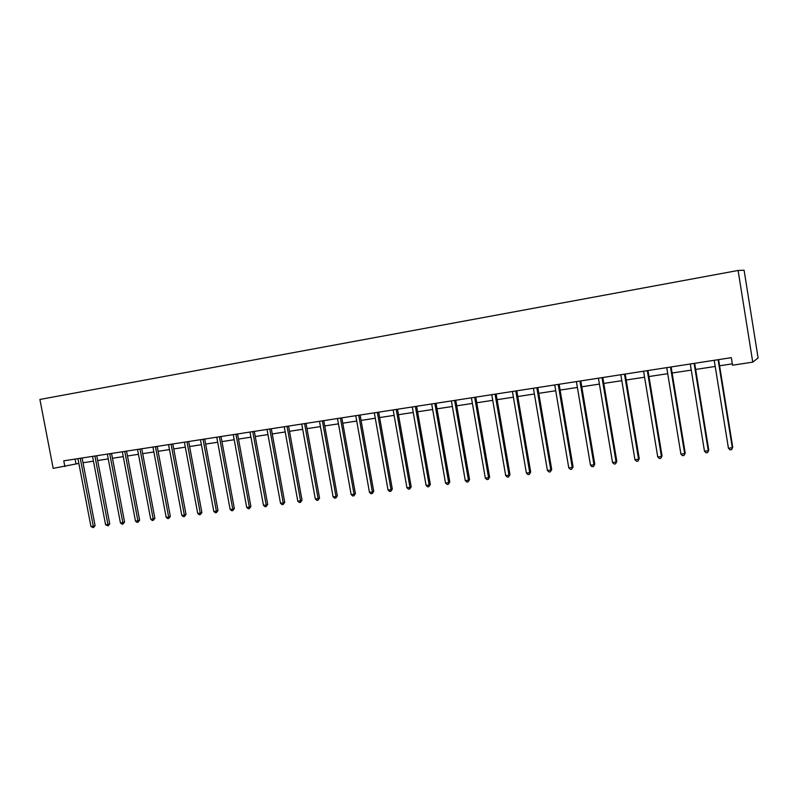 <?xml version="1.0" encoding="UTF-8"?>
<svg xmlns="http://www.w3.org/2000/svg" width="798" height="798" viewBox="0 0 798 798"><rect width="100%" height="100%" fill="white"/><g stroke="black" fill="none" stroke-linecap="round" stroke-linejoin="round"><path stroke-width="1.2" d="M64.887 466.581L63.78 460.825L731.317 357.654L732.534 365.205L752.753 362.142L758.1 357.943L744.095 270.223L738.1 270.472L39.9 399.459L53.187 468.366L78.852 463.389M752.753 362.142L738.1 270.472M83.042 462.75L93.456 461.164M97.655 460.526L108.259 458.91M112.468 458.271L123.251 456.626M127.471 455.987L138.463 454.311M142.692 453.663L153.874 451.957M158.114 451.319L169.495 449.583M173.745 448.935L185.336 447.169M189.595 446.521L201.405 444.725M205.665 444.077L217.694 442.242M221.964 441.593L234.213 439.728M238.492 439.07L250.961 437.174M255.25 436.516L267.958 434.581M272.258 433.932L285.205 431.957M289.504 431.299L302.691 429.294M307.001 428.636L320.447 426.591M324.756 425.933L338.462 423.848M342.781 423.189L356.736 421.055M361.065 420.396L375.289 418.232M379.629 417.573L394.132 415.359M398.471 414.701L413.254 412.446M417.593 411.788L432.666 409.494M437.015 408.825L452.386 406.491M456.735 405.823L472.406 403.439M476.765 402.771L492.745 400.337M497.114 399.678L513.403 397.195M517.772 396.526L534.401 393.993M538.77 393.334L555.727 390.751M560.096 390.082L577.403 387.449M581.772 386.781L599.428 384.087M603.807 383.419L621.822 380.676M626.201 380.008L644.585 377.215M648.964 376.546L667.736 373.683M672.115 373.015L691.277 370.102M695.657 369.434L715.217 366.452M719.596 365.783L732.315 363.848M75.072 459.079L75.98 463.828M718.1 359.699L732.315 447.758L728.434 448.237L714.21 360.297M718.599 359.619L732.734 447.219L731.586 449.663L730.04 449.853L728.434 448.237M732.734 447.219L731.586 449.663M694.1 363.409L708.285 450.71L704.474 451.179L690.27 363.998M694.659 363.319L708.774 450.172L707.597 452.596L706.07 452.785L704.474 451.179M708.774 450.172L707.597 452.596M670.5 367.05L684.654 453.613L680.903 454.082L666.729 367.639M671.128 366.96L685.213 453.065L684.006 455.478L682.509 455.658L680.903 454.082M685.213 453.065L684.006 455.478M647.288 370.641L661.422 456.476L657.732 456.925L643.587 371.21M647.976 370.531L662.041 455.917L660.814 458.311L659.338 458.491L657.732 456.925M662.041 455.917L660.814 458.311M624.465 374.172L638.57 459.279L634.949 459.728L620.824 374.731M625.213 374.053L639.258 458.72L638.001 461.104L636.545 461.274L634.949 459.728M639.258 458.72L638.001 461.104M602.021 377.644L616.096 462.042L612.525 462.481L598.43 378.192M602.819 377.514L616.834 461.483L615.557 463.847L614.131 464.017L612.525 462.481M616.834 461.483L615.557 463.847M579.937 381.055L593.981 464.755L590.47 465.194L576.405 381.594M580.794 380.915L594.779 464.197L593.473 466.541L592.066 466.71L590.47 465.194M594.779 464.197L593.473 466.541M558.201 384.407L572.216 467.429L568.765 467.857L554.73 384.945M559.119 384.267L573.074 466.87L571.747 469.204L570.361 469.364L568.765 467.857M573.074 466.87L571.747 469.204M536.825 387.718L550.81 470.062L547.408 470.481L533.403 388.247M537.792 387.569L551.707 469.493L550.361 471.818L549.004 471.977L547.408 470.481M551.707 469.493L550.361 471.818M515.777 390.97L529.732 472.655L526.391 473.064L512.416 391.489M516.795 390.811L530.69 472.077L529.732 472.655L529.323 474.381L527.987 474.551L526.391 473.064M530.69 472.077L529.323 474.381M495.069 394.172L508.994 475.199L505.693 475.608L491.758 394.681M496.137 394.003L509.992 474.63L508.994 475.199L508.605 476.915L507.289 477.074L505.693 475.608M509.992 474.63L508.605 476.915M474.68 397.324L488.566 477.713L485.324 478.112L471.428 397.823M475.798 397.145L489.623 477.134L488.566 477.713L488.216 479.408L486.92 479.568L485.324 478.112M489.623 477.134L488.216 479.408M454.611 400.426L468.466 480.177L465.274 480.576L451.399 400.915M455.768 400.247L469.563 479.598L468.466 480.177L468.137 481.862L466.86 482.022L465.274 480.576M469.563 479.598L468.137 481.862M434.85 403.479L448.666 482.61L445.523 482.999L431.688 403.968M436.047 403.289L449.803 482.032L448.666 482.61L448.366 484.276L447.109 484.436L445.523 482.999M449.803 482.032L448.366 484.276M415.389 406.481L429.174 485.004L426.072 485.384L412.277 406.97M416.626 406.292L430.351 484.426L429.174 485.004L428.895 486.66L427.658 486.81L426.072 485.384M430.351 484.426L428.895 486.66M396.217 409.444L409.973 487.369L406.92 487.738L393.155 409.923M397.504 409.244L411.189 486.78L409.973 487.369L409.723 489.004L408.506 489.154L406.92 487.738M411.189 486.78L409.723 489.004M377.344 412.366L391.05 489.693L388.047 490.062L374.322 412.835M378.671 412.157L392.317 489.104L391.05 489.693L390.83 491.309L389.633 491.458L388.047 490.062M392.317 489.104L390.83 491.309M358.741 415.239L372.417 491.977L369.464 492.346L355.768 415.698M360.107 415.03L373.723 491.398L372.417 491.977L372.227 493.583L371.04 493.733L369.464 492.346M373.723 491.398L372.227 493.583M340.427 418.072L354.063 494.231L351.15 494.59L337.494 418.521M341.823 417.853L355.399 493.653L354.063 494.231L353.883 495.827L352.726 495.967L351.15 494.59M355.399 493.653L353.883 495.827M322.372 420.865L335.978 496.456L333.095 496.815L319.489 421.304M323.808 420.636L337.345 495.867L335.978 496.456L335.818 498.032L334.671 498.181L333.095 496.815M337.345 495.867L335.818 498.032M304.577 423.608L318.143 498.65L315.31 498.999L301.734 424.047M306.053 423.379L319.559 498.062L318.143 498.65L318.013 500.216L316.886 500.346L315.31 498.999M319.559 498.062L318.013 500.216M287.051 426.322L300.577 500.805L297.784 501.154L284.248 426.75M288.557 426.092L302.023 500.216L300.577 500.805L300.467 502.361L299.35 502.491L297.784 501.154M302.023 500.216L300.467 502.361M269.774 428.995L283.26 502.94L280.507 503.269L267.011 429.414M271.31 428.755L284.736 502.341L283.26 502.94L283.17 504.476L282.073 504.605L280.507 503.269M284.736 502.341L283.17 504.476M252.737 431.618L266.193 505.034L263.48 505.363L250.013 432.047M254.313 431.379L267.699 504.436L266.193 505.034L266.123 506.55L265.036 506.69L263.48 505.363M267.699 504.436L266.123 506.55M235.949 434.222L249.365 507.099L246.692 507.428L233.265 434.631M237.555 433.972L250.901 506.501L249.365 507.099L249.315 508.605L248.248 508.745L246.692 507.428M250.901 506.501L249.315 508.605M219.4 436.775L232.767 509.134L230.133 509.463L216.747 437.184M221.026 436.526L234.343 508.545L232.767 509.134L232.737 510.64L231.689 510.76L230.133 509.463M234.343 508.545L232.737 510.64M203.071 439.299L216.408 511.149L213.804 511.468L200.468 439.708M204.727 439.04L218.004 510.55L216.408 511.149L216.398 512.635L215.36 512.765L213.804 511.468M218.004 510.55L216.398 512.635M186.981 441.783L200.268 513.134L197.704 513.443L184.398 442.182M188.667 441.523L201.894 512.535L200.268 513.134L200.278 514.6L199.251 514.73L197.704 513.443M201.894 512.535L200.278 514.6M171.101 444.237L184.358 515.089L181.824 515.398L168.568 444.636M172.817 443.977L186.014 514.491L184.358 515.089L184.388 516.545L183.37 516.665L181.824 515.398M186.014 514.491L184.388 516.545M155.45 446.661L168.657 517.014L166.164 517.323L152.947 447.05M157.186 446.391L170.343 516.416L168.657 517.014L168.707 518.461L167.71 518.58L166.164 517.323M170.343 516.416L168.707 518.461M139.999 449.045L153.176 518.919L150.712 519.219L137.535 449.434M141.765 448.775L154.882 518.321L153.176 518.919L153.236 520.356L152.258 520.476L150.712 519.219M154.882 518.321L153.236 520.356M124.767 451.399L137.904 520.795L135.47 521.094L122.333 451.778M126.553 451.129L139.63 520.196L137.904 520.795L137.984 522.221L137.007 522.341L135.47 521.094M139.63 520.196L137.984 522.221M109.735 453.723L122.832 522.65L120.438 522.939L107.331 454.102M111.55 453.444L124.578 522.052L122.832 522.65L122.922 524.057L121.964 524.176L120.438 522.939M124.578 522.052L122.922 524.057M94.902 456.017L107.959 524.476L105.595 524.765L92.538 456.386M96.738 455.738L109.735 523.877L107.959 524.476L108.069 525.872L105.595 524.765M109.735 523.877L108.069 525.872M80.269 458.281L93.286 526.281L90.952 526.56L77.935 458.641M82.124 457.992L95.082 525.673L93.286 526.281L93.406 527.668L90.952 526.56M95.082 525.673L93.406 527.668M670.52 367.23L671.058 366.97M647.308 370.821L647.906 370.551M624.485 374.342L625.133 374.062M602.041 377.813L602.729 377.524M579.956 381.225L580.695 380.935M558.221 384.586L559.019 384.287M536.845 387.888L537.682 387.579M515.797 391.14L516.685 390.83M495.089 394.342L496.017 394.022M474.7 397.484L475.668 397.165M454.631 400.586L455.638 400.267M434.87 403.638L435.917 403.309M415.409 406.651L416.496 406.312M396.237 409.613L397.364 409.274M377.364 412.526L378.521 412.187M358.761 415.399L359.958 415.05M340.437 418.232L341.674 417.883M322.392 421.015L323.649 420.666M304.597 423.768L305.893 423.409M287.071 426.471L288.387 426.112M269.794 429.144L271.14 428.775M252.757 431.778L254.133 431.409M235.969 434.371L237.375 434.002M219.41 436.925L220.847 436.556M203.091 439.449L204.547 439.07M187.001 441.932L188.478 441.553M171.121 444.386L172.627 444.007M155.47 446.81L156.997 446.421M140.019 449.194L141.565 448.805M124.787 451.548L126.353 451.159M109.755 453.872L111.351 453.473M94.922 456.157L96.538 455.768M80.289 458.421L81.925 458.022"/></g></svg>
